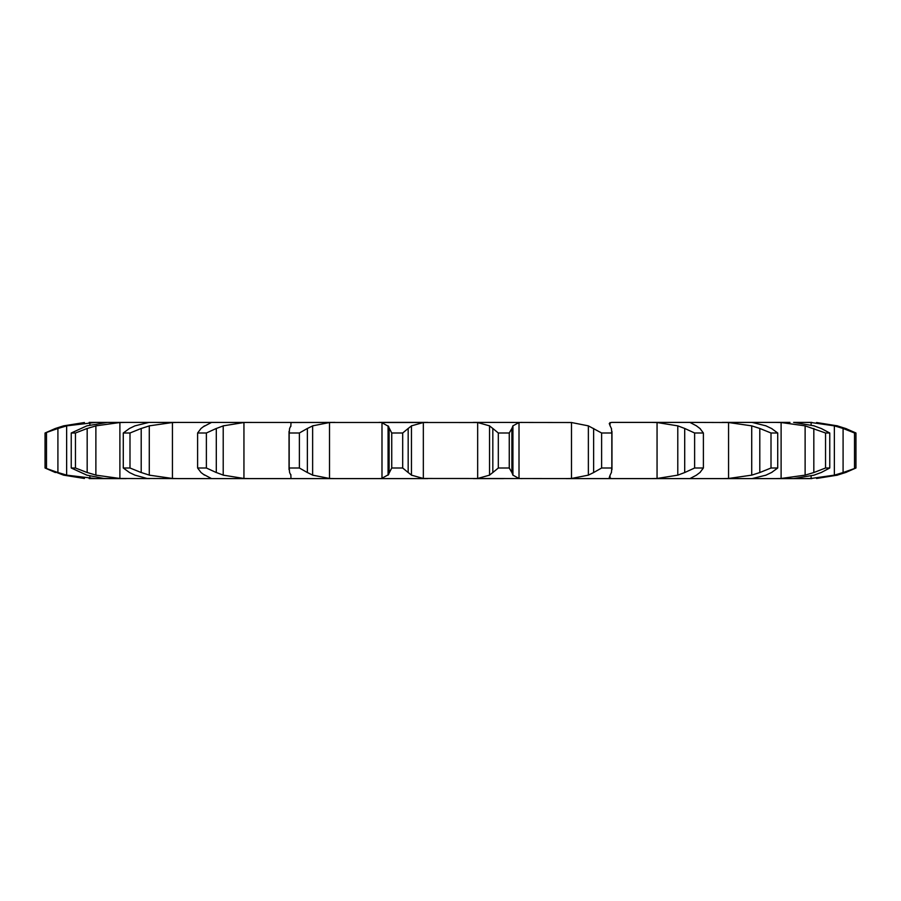 <?xml version="1.0" encoding="UTF-8"?>
<svg xmlns="http://www.w3.org/2000/svg" width="901" height="901" viewBox="0 0 901 901"><rect width="100%" height="100%" fill="white"/><g stroke="black" fill="none" stroke-linecap="round" stroke-linejoin="round"><path stroke-width="1.35" d="M402.691 432.998L402.691 468.002L408.176 472.541L408.176 428.459L402.691 432.998L391.744 432.998L391.744 468.002L388.072 475.142L388.072 425.858L391.744 432.998M411.78 425.644L407.849 428.752M407.849 472.248L411.78 475.356M402.691 468.002L391.744 468.002M388.68 474.545L381.382 478.566M423.335 422.524L423.335 478.476L411.453 475.142L411.453 425.858L423.335 422.524L427.75 422.4L378.961 422.4L381.99 422.524L381.99 478.476L378.961 478.6L427.75 478.6L211.093 478.6L250.14 478.6L243.946 478.476L223.211 475.142L223.211 425.858L243.946 422.524L243.946 478.476M423.335 478.476L611.464 478.6L565.986 478.6L571.482 478.476L571.482 422.524L588.364 425.858L601.62 432.998L611.824 432.998L611.396 428.459M381.382 422.434L388.68 426.455M89.176 422.4L477.665 422.524L489.547 425.858L489.547 475.142L477.665 478.476L473.25 478.6L503.524 478.6M610.146 475.142L609.256 477.519L611.464 478.6L793.623 478.6L774.792 478.6L781.111 478.476L781.111 422.524L805.122 425.858L825.541 432.998L829.765 432.998L821.183 428.459M814.144 475.142L793.623 478.6L811.824 478.6M75.459 468.002L75.459 432.998L87.172 428.459L87.172 472.541L75.459 468.002L71.235 468.002L86.856 475.142L103.942 478.476L126.208 478.6L89.176 478.6M126.208 422.4L119.889 422.524L95.878 425.858L95.878 475.142L119.889 478.476L149.667 478.6M178.916 422.4L172.44 422.524L149.284 425.858L149.284 475.142L172.44 478.476L178.916 478.6L147.054 478.476L134.925 475.142L129.496 472.541L123.279 468.002L123.279 432.998L129.496 428.459L134.925 425.858L148.958 422.4M178.916 478.6L211.093 478.6M389.119 428.459L389.119 472.541M571.482 422.524L473.25 422.4M610.146 425.858L609.256 423.481L611.464 422.4L689.907 422.4L650.86 422.4L657.054 422.524L657.054 478.476L650.86 478.6M689.907 422.4L728.56 422.524L728.56 478.476L722.084 478.6M789.986 422.4L722.084 422.4M814.144 425.858L793.623 422.4L811.824 422.4L805.393 422.4L811.125 422.524L811.125 424.968M811.824 422.4L805.393 422.4M243.946 422.524L211.093 422.4M329.518 422.524L329.518 478.476L312.636 475.142L312.636 425.858L329.518 422.524L335.014 422.4L290.989 422.524M329.518 478.476L335.014 478.6M498.309 468.002L509.256 468.002L511.881 472.541L511.881 428.459L509.256 432.998L498.309 432.998L492.824 428.459L492.824 472.541L498.309 468.002L498.309 432.998M493.151 472.248L489.22 475.356M522.039 422.4L519.01 422.524L512.928 425.858L512.928 475.142L519.01 478.476L522.039 478.6M511.779 472.248L513.029 475.356M290.854 475.142L289.604 472.541L289.176 468.002L299.38 468.002L307.365 472.541L307.365 428.459L299.38 432.998L289.176 432.998L289.604 428.459L290.854 425.858M290.843 474.545L291 478.566M290.989 478.476L289.536 478.6M306.836 472.248L313.154 475.356M593.635 428.459L593.635 472.541L601.62 468.002L611.824 468.002L611.396 472.541M593.635 472.541L588.364 475.142L571.482 478.476M611.52 472.248L610.022 475.356M204.504 475.142L201.047 472.541L197.612 468.002L206.374 468.002L216.296 472.541L216.296 428.459L206.374 432.998L197.612 432.998L201.047 428.459L204.504 425.858M203.874 474.545L211.498 478.566M215.609 472.248L223.899 475.356M657.054 422.524L677.789 425.858L684.704 428.459L684.704 472.541L694.626 468.002L703.388 468.002L699.953 472.541M684.704 472.541L677.789 475.142L657.054 478.476M690.143 478.476L696.496 475.142M700.291 472.248L696.146 475.356M123.279 468.002L129.992 468.002L141.198 472.541L141.198 428.459L129.992 432.998L123.279 432.998M140.387 472.248L150.084 475.356M728.56 422.524L751.716 425.858L759.802 428.459L759.802 472.541L771.008 468.002L777.721 468.002L771.504 472.541M759.802 472.541L751.716 475.142L728.56 478.476M766.075 475.142L752.042 478.6M772.044 472.248L765.523 475.356M86.305 472.248L96.745 475.356M752.042 422.4L766.075 425.858M107.377 422.4L86.856 425.858L71.235 432.998L75.459 432.998M774.792 422.4L781.111 422.524M95.607 422.4L66.64 425.858L66.64 475.142L95.607 478.6M813.828 428.459L813.828 472.541L825.541 468.002L829.765 468.002L821.183 472.541M813.828 472.541L805.122 475.142L781.111 478.476M821.881 472.248L813.445 475.356M55.4 472.541L45.05 468.002L57.912 472.541L57.912 428.459L45.05 432.998L55.4 428.459L45.05 432.998L45.05 468.002L63.566 475.142L84.435 478.476M57.033 472.248L67.507 475.356M811.125 476.032L811.125 478.476L805.393 478.6M811.125 422.524L834.36 425.858L843.088 428.459L843.088 472.541L855.95 468.002L837.434 475.142L816.565 478.476L837.434 475.142M843.088 472.541L834.36 475.142L811.125 478.476M846.411 472.248L836.624 475.356M837.434 425.858L816.565 422.524L837.434 425.858L855.95 432.998L855.95 468.002L845.6 472.541M489.22 425.644L493.151 428.752M513.029 425.644L511.779 428.752M291 422.434L290.843 426.455M313.154 425.644L306.836 428.752M610.022 425.644L611.52 428.752M211.498 422.434L203.874 426.455M223.899 425.644L215.609 428.752M684.704 428.459L694.626 432.998L703.388 432.998L699.953 428.459M696.146 425.644L700.291 428.752M690.143 422.524L696.496 425.858M150.084 425.644L140.387 428.752M759.802 428.459L771.008 432.998L777.721 432.998L771.504 428.459M765.523 425.644L772.044 428.752M96.745 425.644L86.305 428.752M813.445 425.644L821.881 428.752M84.435 422.524L63.566 425.858L55.4 428.459M67.507 425.644L57.033 428.752M843.088 428.459L854.508 432.998L855.95 432.998L845.6 428.459M836.624 425.644L846.411 428.752M509.256 468.002L509.256 432.998M299.38 468.002L299.38 432.998M289.176 468.002L289.176 432.998M588.364 425.858L588.364 475.142M611.824 468.002L611.824 432.998M601.62 468.002L601.62 432.998M206.374 468.002L206.374 432.998M197.612 468.002L197.612 432.998M677.789 425.858L677.789 475.142M703.388 468.002L703.388 432.998M694.626 468.002L694.626 432.998M129.992 468.002L129.992 432.998M751.716 425.858L751.716 475.142M777.721 468.002L777.721 432.998M771.008 468.002L771.008 432.998M71.235 468.002L71.235 432.998M805.122 425.858L805.122 475.142M829.765 468.002L829.765 432.998M825.541 468.002L825.541 432.998M46.492 468.002L46.492 432.998M834.36 425.858L834.36 475.142M854.508 468.002L854.508 432.998M477.665 422.524L477.665 478.476M519.01 422.524L519.01 478.476M610.011 422.524L610.011 425.61M610.011 475.39L610.011 478.476M172.44 422.524L172.44 478.476M119.889 422.524L119.889 478.476M89.875 422.524L89.875 424.923M89.875 476.077L89.875 478.476M289.041 469.624L289.041 431.376M611.959 469.624L611.959 431.376"/></g></svg>
